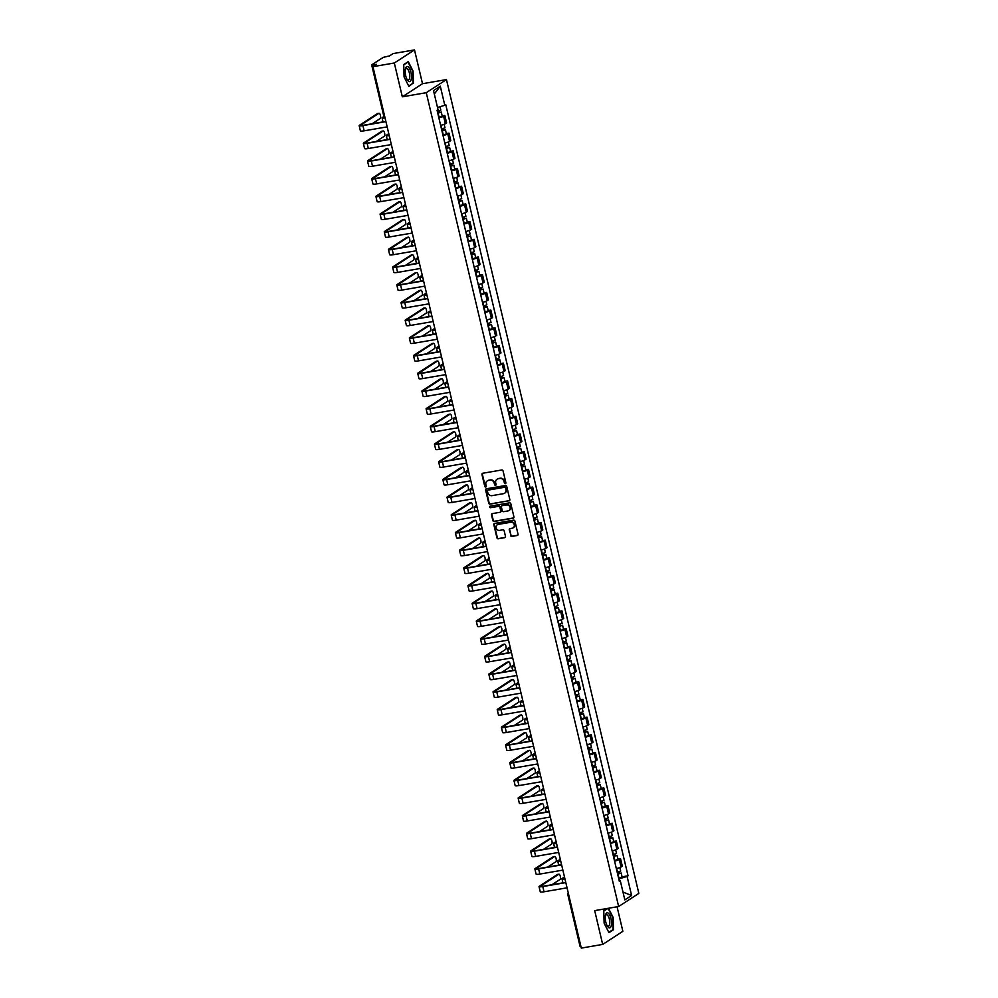 <?xml version="1.0" encoding="UTF-8"?>
<svg xmlns="http://www.w3.org/2000/svg" width="998" height="998" viewBox="0 0 998 998"><rect width="100%" height="100%" fill="white"/><g stroke="black" fill="none" stroke-linecap="round" stroke-linejoin="round"><path stroke-width="1.5" d="M505.312 483.656A0.811 0.736 -123 0 0 505.861 482.745L503.067 470.919A1.16 1.06 -123 0 0 501.745 469.983L482.77 473.252A1.16 1.06 -123 0 0 481.972 474.549L484.766 486.375A0.811 0.736 -123 0 0 485.951 486.924A0.811 0.736 -123 0 0 486.251 486.126L485.889 484.591A3.705 3.381 -123 0 1 488.421 480.45L490.006 480.175A3.705 3.381 -123 0 1 494.222 483.157L494.584 484.691A0.811 0.736 -123 0 0 495.757 485.24A0.811 0.736 -123 0 0 496.056 484.442L495.694 482.907A3.705 3.381 -123 0 1 498.227 478.766L499.811 478.491A3.705 3.381 -123 0 1 504.027 481.473L504.389 483.007A0.811 0.736 -123 0 0 505.312 483.656M505.712 483.394A0.811 0.736 -123 0 0 505.749 483.394A0.811 0.736 -123 0 1 504.788 482.745L504.389 483.007M482.62 473.289A1.16 1.06 -123 0 0 482.371 474.287L485.178 486.113A0.811 0.736 -123 0 0 486.126 486.762M487.448 480.786A3.705 3.381 -123 0 1 488.82 480.188L490.405 479.913A3.705 3.381 -123 0 1 494.621 482.895L494.983 484.429A0.811 0.736 -123 0 0 495.931 485.078M510.602 535.502A1.16 1.06 -123 0 0 511.912 536.437L517.238 535.514A1.16 1.06 -123 0 0 518.037 534.217L514.931 521.081A1.16 1.06 -123 0 0 513.608 520.145L494.621 523.414A1.16 1.06 -123 0 0 493.835 524.711L496.942 537.847A1.16 1.06 -123 0 0 498.251 538.783L504.689 537.673A1.16 1.06 -123 0 0 505.475 536.375L504.152 530.761A1.16 1.06 -123 0 0 502.83 529.826L499.636 530.375A3.094 2.819 -123 0 1 497.254 524.798A3.094 2.819 -123 0 1 498.239 524.412L510.739 522.266A3.094 2.819 -123 0 1 513.122 527.842A3.094 2.819 -123 0 1 512.136 528.229L510.053 528.578A1.16 1.06 -123 0 0 509.267 529.876L511.001 535.24A1.16 1.06 -123 0 0 512.323 536.176L517.65 535.252A1.16 1.06 -123 0 0 517.787 535.215M402.319 96.806L422.503 83.707L414.507 49.9L394.322 62.999L402.319 96.806L426.271 92.689L618.648 906.508L594.696 910.625L602.68 944.42L581.298 948.1L372.94 66.679L376.508 64.359L373.177 64.932L373.501 66.305M394.322 62.999L372.94 66.679M509.055 500.884A1.16 1.06 -123 0 0 509.841 499.586L506.735 486.45A1.16 1.06 -123 0 0 505.425 485.527L486.438 488.783A1.16 1.06 -123 0 0 485.639 490.08L488.746 503.217A1.16 1.06 -123 0 0 490.068 504.152L509.454 500.622A1.16 1.06 -123 0 0 509.604 500.584M510.839 503.765L513.933 516.902A1.16 1.06 -123 0 1 513.147 518.199L494.16 521.467A1.16 1.06 -123 0 1 492.85 520.532L491.515 514.906A1.16 1.06 -123 0 1 492.301 513.608L500.01 512.286A1.16 1.06 -123 0 0 500.796 511.001L499.911 507.271A1.16 1.06 -123 0 0 498.601 506.335L490.579 507.708A0.811 0.736 -123 0 1 489.956 506.248A0.811 0.736 -123 0 1 490.218 506.148L509.516 502.83A1.16 1.06 -123 0 1 510.839 503.765M414.507 49.9L393.125 53.58L389.557 55.888L383.269 57.36L371.842 64.77L373.177 64.932M422.503 83.707L446.468 79.591L638.845 893.397L618.648 906.508M602.68 944.42L622.864 931.321L617.063 906.77M580.911 946.441L580.05 946.366L567.912 894.981L568.76 895.056M440.629 125.349A5.427 0.811 -13.3 0 0 445.37 123.715L443.599 116.23A5.427 0.811 166.7 0 1 438.858 117.864M443.599 116.23L444.834 115.431L442.176 115.893M445.37 123.715L446.605 122.916L444.834 115.431M446.356 133.582L449.013 133.121L447.79 133.932A5.427 0.811 166.7 0 1 443.05 135.553M444.821 143.051A5.427 0.811 -13.3 0 0 449.562 141.417L450.784 140.618L449.013 133.121M450.547 151.284L453.204 150.823L451.969 151.621A5.427 0.811 166.7 0 1 447.229 153.255M449 160.74A5.427 0.811 -13.3 0 0 453.741 159.106L454.976 158.308L453.204 150.823M454.726 168.974L457.383 168.525L456.148 169.323A5.427 0.811 166.7 0 1 451.408 170.945M453.179 178.442A5.427 0.811 -13.3 0 0 457.92 176.808L459.155 176.01L457.383 168.525M458.905 186.676L461.563 186.214L460.34 187.013A5.427 0.811 166.7 0 1 455.599 188.647M457.371 196.132A5.427 0.811 -13.3 0 0 462.111 194.498L463.334 193.699L461.563 186.214M463.097 204.365L465.754 203.916L464.519 204.715A5.427 0.811 166.7 0 1 459.779 206.349M461.55 213.834A5.427 0.811 -13.3 0 0 466.291 212.2L467.526 211.401L465.754 203.916M467.276 222.067L469.933 221.606L468.698 222.404A5.427 0.811 166.7 0 1 463.958 224.039M465.729 231.524A5.427 0.811 -13.3 0 0 470.47 229.902L471.705 229.091L469.933 221.606M471.455 239.757L474.112 239.308L472.89 240.106A5.427 0.811 166.7 0 1 468.149 241.741M469.921 249.226A5.427 0.811 -13.3 0 0 474.661 247.591L475.884 246.793L474.112 239.308M475.647 257.459L478.304 256.997L477.069 257.796A5.427 0.811 166.7 0 1 472.328 259.43M474.1 266.915A5.427 0.811 -13.3 0 0 478.84 265.293L480.075 264.495L478.304 256.997M479.826 275.161L482.483 274.7L481.248 275.498A5.427 0.811 166.7 0 1 476.508 277.132M478.279 284.617A5.427 0.811 -13.3 0 0 483.02 282.983L484.255 282.185L482.483 274.7M484.005 292.851L486.662 292.402L485.44 293.2A5.427 0.811 166.7 0 1 480.699 294.822M482.471 302.319A5.427 0.811 -13.3 0 0 487.211 300.685L488.434 299.887L486.662 292.402M488.197 310.553L490.854 310.091L489.619 310.889A5.427 0.811 166.7 0 1 484.878 312.524M486.65 320.009A5.427 0.811 -13.3 0 0 491.39 318.374L492.625 317.576L490.854 310.091M492.376 328.242L495.033 327.793L493.798 328.591A5.427 0.811 166.7 0 1 489.057 330.226M490.829 337.711A5.427 0.811 -13.3 0 0 495.569 336.077L496.804 335.278L495.033 327.793M496.555 345.944L499.212 345.483L497.99 346.281A5.427 0.811 166.7 0 1 493.249 347.915M495.02 355.4A5.427 0.811 -13.3 0 0 499.761 353.766L500.984 352.968L499.212 345.483M500.746 363.634L503.404 363.185L502.169 363.983A5.427 0.811 166.7 0 1 497.428 365.617M499.2 373.102A5.427 0.811 -13.3 0 0 503.94 371.468L505.175 370.67L503.404 363.185M504.926 381.336L507.583 380.874L506.348 381.673A5.427 0.811 166.7 0 1 501.607 383.307M503.379 390.792A5.427 0.811 -13.3 0 0 508.119 389.17L509.354 388.359L507.583 380.874M509.105 399.038L511.762 398.576L510.539 399.375A5.427 0.811 166.7 0 1 505.799 401.009M507.57 408.494A5.427 0.811 -13.3 0 0 512.311 406.86L513.533 406.061L511.762 398.576M513.296 416.727L515.954 416.266L514.719 417.077A5.427 0.811 166.7 0 1 509.978 418.698M511.749 426.183A5.427 0.811 -13.3 0 0 516.49 424.562L517.725 423.763L515.954 416.266M517.475 434.429L520.133 433.968L518.898 434.766A5.427 0.811 166.7 0 1 514.157 436.4M515.929 443.885A5.427 0.811 -13.3 0 0 520.669 442.251L521.904 441.453L520.133 433.968M521.655 452.119L524.312 451.67L523.089 452.468A5.427 0.811 166.7 0 1 518.349 454.09M520.12 461.587A5.427 0.811 -13.3 0 0 524.861 459.953L526.083 459.155L524.312 451.67M525.846 469.821L528.503 469.359L527.268 470.158A5.427 0.811 166.7 0 1 522.528 471.792M524.299 479.277A5.427 0.811 -13.3 0 0 529.04 477.643L530.275 476.844L528.503 469.359M530.025 487.511L532.683 487.061L531.447 487.86A5.427 0.811 166.7 0 1 526.707 489.494M528.478 496.979A5.427 0.811 -13.3 0 0 533.219 495.345L534.454 494.546L532.683 487.061M534.204 505.213L536.862 504.751L535.639 505.549A5.427 0.811 166.7 0 1 530.899 507.184M532.67 514.669A5.427 0.811 -13.3 0 0 537.411 513.034L538.633 512.236L536.862 504.751M538.396 522.902L541.053 522.453L539.818 523.251A5.427 0.811 166.7 0 1 535.078 524.886M536.849 532.371A5.427 0.811 -13.3 0 0 541.59 530.736L542.825 529.938L541.053 522.453M542.575 540.604L545.232 540.143L543.997 540.941A5.427 0.811 166.7 0 1 539.257 542.575M541.028 550.06A5.427 0.811 -13.3 0 0 545.769 548.438L547.004 547.64L545.232 540.143M546.754 558.306L549.411 557.845L548.189 558.643A5.427 0.811 166.7 0 1 543.448 560.277M545.22 567.762A5.427 0.811 -13.3 0 0 549.96 566.128L551.183 565.33L549.411 557.845M550.946 575.996L553.603 575.534L552.368 576.345A5.427 0.811 166.7 0 1 547.628 577.967M549.399 585.464A5.427 0.811 -13.3 0 0 554.139 583.83L555.375 583.032L553.603 575.534M555.125 593.698L557.782 593.236L556.547 594.035A5.427 0.811 166.7 0 1 551.807 595.669M553.578 603.154A5.427 0.811 -13.3 0 0 558.319 601.52L559.554 600.721L557.782 593.236M559.304 611.387L561.961 610.938L560.739 611.737A5.427 0.811 166.7 0 1 555.998 613.358M557.77 620.856A5.427 0.811 -13.3 0 0 562.51 619.222L563.733 618.423L561.961 610.938M563.496 629.089L566.153 628.628L564.918 629.426A5.427 0.811 166.7 0 1 560.177 631.06M561.949 638.545A5.427 0.811 -13.3 0 0 566.689 636.911L567.924 636.113L566.153 628.628M567.675 646.779L570.332 646.33L569.097 647.128A5.427 0.811 166.7 0 1 564.357 648.762M566.128 656.247A5.427 0.811 -13.3 0 0 570.868 654.613L572.104 653.815L570.332 646.33M571.854 664.481L574.511 664.019L573.289 664.818A5.427 0.811 166.7 0 1 568.548 666.452M570.32 673.937A5.427 0.811 -13.3 0 0 575.06 672.315L576.283 671.504L574.511 664.019M576.046 682.17L578.703 681.721L577.468 682.52A5.427 0.811 166.7 0 1 572.727 684.154M574.499 691.639A5.427 0.811 -13.3 0 0 579.239 690.005L580.474 689.206L578.703 681.721M580.225 699.872L582.882 699.411L581.647 700.209A5.427 0.811 166.7 0 1 576.906 701.844M578.678 709.329A5.427 0.811 -13.3 0 0 583.418 707.707L584.653 706.908L582.882 699.411M584.404 717.574L587.061 717.113L585.838 717.911A5.427 0.811 166.7 0 1 581.098 719.546M582.869 727.031A5.427 0.811 -13.3 0 0 587.61 725.396L588.832 724.598L587.061 717.113M588.595 735.264L591.253 734.815L590.018 735.613A5.427 0.811 166.7 0 1 585.277 737.235M587.049 744.733A5.427 0.811 -13.3 0 0 591.789 743.098L593.024 742.3L591.253 734.815M592.775 752.966L595.432 752.504L594.197 753.303A5.427 0.811 166.7 0 1 589.456 754.937M591.228 762.422A5.427 0.811 -13.3 0 0 595.968 760.788L597.203 759.989L595.432 752.504M596.954 770.656L599.611 770.207L598.388 771.005A5.427 0.811 166.7 0 1 593.648 772.639M595.419 780.124A5.427 0.811 -13.3 0 0 600.16 778.49L601.382 777.692L599.611 770.207M601.145 788.358L603.802 787.896L602.567 788.694A5.427 0.811 166.7 0 1 597.827 790.329M599.598 797.814A5.427 0.811 -13.3 0 0 604.339 796.179L605.574 795.381L603.802 787.896M605.324 806.047L607.982 805.598L606.747 806.396A5.427 0.811 166.7 0 1 602.006 808.031M603.778 815.516A5.427 0.811 -13.3 0 0 608.518 813.881L609.753 813.083L607.982 805.598M609.504 823.749L612.161 823.288L610.938 824.086A5.427 0.811 166.7 0 1 606.198 825.72M607.969 833.205A5.427 0.811 -13.3 0 0 612.71 831.584L613.932 830.773L612.161 823.288M613.695 841.451L616.352 840.99L615.117 841.788A5.427 0.811 166.7 0 1 610.377 843.422M612.148 850.907A5.427 0.811 -13.3 0 0 616.889 849.273L618.124 848.475L616.352 840.99M617.874 859.141L620.531 858.679L619.296 859.49A5.427 0.811 166.7 0 1 614.556 861.112M616.327 868.597A5.427 0.811 -13.3 0 0 621.068 866.975L622.303 866.177L620.531 858.679M619.733 880.76L619.259 878.789L627.093 876.419L631.609 895.48L624.823 899.884L620.319 880.822L619.371 881.446L437.074 110.279L438.022 109.668L433.519 90.606L440.293 86.202L444.809 105.264L437.498 107.472M627.093 876.419L628.041 875.807L445.757 104.653L444.809 105.264M426.271 92.689L446.468 79.591M413.409 83.52L413.072 71.12L408.232 61.627L403.741 64.546L404.078 76.958L408.906 86.439L412.374 83.695M607.445 908.43L603.778 910.8L604.127 923.212L608.955 932.693L613.458 929.774L613.121 917.374L608.468 908.255M622.053 876.843L628.041 875.807M620.319 880.822L619.184 880.698M440.293 86.202L434.317 94.012M622.977 892.087L631.609 895.48M612.423 929.961L613.458 929.774M504.788 482.745L504.427 481.211A3.705 3.381 -123 0 0 500.21 478.229L499.811 478.491M497.266 479.102A3.705 3.381 -123 0 1 498.626 478.504L500.21 478.229M486.288 488.82A1.16 1.06 -123 0 0 486.051 489.818L489.157 502.955A1.16 1.06 -123 0 0 490.467 503.89L509.454 500.622M505.549 487.935A0.811 0.736 -123 0 0 504.626 487.274L487.96 490.143A0.811 0.736 -123 0 0 487.411 491.053L487.797 492.663A3.705 3.381 -123 0 0 492.014 495.644L503.404 493.686A3.705 3.381 -123 0 0 505.936 489.544L505.961 487.673A0.811 0.736 -123 0 0 505.038 487.012L504.626 487.274M488.371 489.881L487.96 490.143A0.811 0.736 -123 0 1 488.371 489.881L505.038 487.012M504.776 493.099A3.705 3.381 -123 0 0 506.335 489.282L505.936 489.544M505.961 487.673L506.335 489.282M492.164 513.646A1.16 1.06 -123 0 0 491.914 514.644L493.249 520.27A1.16 1.06 -123 0 0 494.571 521.206L513.546 517.937A1.16 1.06 -123 0 0 513.696 517.9M500.559 511.986A1.16 1.06 -123 0 0 501.196 510.739L500.322 507.009A1.16 1.06 -123 0 0 499 506.073L490.579 507.708M490.18 506.161A0.811 0.736 -123 0 0 490.991 507.446M507.994 510.914A3.094 2.819 -123 0 0 509.928 506.909A3.094 2.819 -123 0 0 506.585 504.963L502.181 505.712A1.16 1.06 -123 0 0 501.395 507.009L502.268 510.739A1.16 1.06 -123 0 0 503.591 511.675L507.994 510.914M509.167 510.39A3.094 2.819 -123 0 0 506.996 504.701L506.585 504.963M502.031 505.749A1.16 1.06 -123 0 1 502.593 505.45L506.996 504.701M509.916 528.616A1.16 1.06 -123 0 0 509.666 529.614L511.001 535.24M513.321 527.705A3.094 2.819 -123 0 0 511.138 522.004L510.739 522.266M497.466 524.674A3.094 2.819 -123 0 1 498.638 524.15L511.138 522.004M494.472 523.451A1.16 1.06 -123 0 0 494.235 524.449L497.341 537.585A1.16 1.06 -123 0 0 498.663 538.521L505.088 537.411A1.16 1.06 -123 0 0 505.238 537.373M437.735 113.086L441.266 112.05L442.239 116.13L438.758 117.402M437.785 113.31L441.266 112.05M438.571 111.09L438.97 112.786M437.336 111.389L440.817 110.117L440.006 106.711M439.145 110.928L439.407 112.075M384.105 117.003L383.831 117.178A4.416 0.661 -13.3 0 0 383.556 117.502A4.416 0.661 -13.3 0 0 384.717 117.677M385.053 117.939A5.951 0.886 166.7 0 1 382.059 117.864A5.951 0.886 166.7 0 1 382.434 117.427L383.881 116.479M385.939 121.644L362.91 125.598A5.951 0.886 166.7 0 1 359.155 125.648A5.951 0.886 166.7 0 1 359.529 125.212L377.469 113.56A2.707 1.035 -99.7 0 1 377.631 113.498A2.707 1.035 -99.7 0 1 377.805 113.51M372.017 123.789L380.101 118.537A2.707 1.035 80.3 0 0 380.463 115.543A2.707 1.035 80.3 0 0 379.028 113.261A2.707 1.035 80.3 0 0 378.866 113.323L360.927 124.975A4.416 0.661 -13.3 0 0 360.652 125.299A4.416 0.661 -13.3 0 0 363.434 125.261L385.877 121.407M387.162 126.871L364.145 130.825A5.951 0.886 166.7 0 1 360.39 130.863L359.155 125.648M441.914 130.788L445.457 129.752L446.418 133.832L442.937 135.092M441.977 131.012L445.457 129.752M442.75 128.792L443.162 130.488M441.515 129.079L444.996 127.819L444.16 124.288M443.324 128.63L443.599 129.765M388.921 134.281L388.01 134.88A4.416 0.661 -13.3 0 0 387.735 135.204A4.416 0.661 -13.3 0 0 389.17 135.354M389.245 135.628A5.951 0.886 166.7 0 1 386.251 135.553A5.951 0.886 166.7 0 1 386.613 135.117L388.783 133.707M446.106 148.477L449.636 147.442L450.597 151.521L447.116 152.794M446.156 148.702L449.636 147.442M446.942 146.481L447.341 148.191M445.694 146.781L449.175 145.521L448.339 141.99M447.503 146.332L447.778 147.467M393.1 151.983L392.189 152.569A4.416 0.661 -13.3 0 0 391.915 152.906A4.416 0.661 -13.3 0 0 393.362 153.043M393.424 153.33A5.951 0.886 166.7 0 1 390.43 153.255A5.951 0.886 166.7 0 1 390.792 152.819L392.963 151.409M450.285 166.179L453.816 165.144L454.789 169.223L451.308 170.483M450.335 166.404L453.816 165.144M451.121 164.183L451.52 165.88M449.886 164.47L453.366 163.21L452.531 159.68M451.695 164.021L451.957 165.157M397.291 169.685L396.381 170.271A4.416 0.661 -13.3 0 0 396.106 170.596A4.416 0.661 -13.3 0 0 397.541 170.745M397.603 171.02A5.951 0.886 166.7 0 1 394.609 170.945A5.951 0.886 166.7 0 1 394.983 170.508L397.154 169.099M405.537 68.538A7.66 2.919 80.3 0 0 405.4 69.124A7.66 2.919 80.3 0 0 407.221 79.728A7.66 2.919 80.3 0 0 411.176 79.603A7.66 2.919 80.3 0 0 409.754 68.912A7.66 2.919 80.3 0 0 405.537 68.538M406.86 79.029A5.801 2.208 80.3 0 0 408.357 79.952A5.801 2.208 80.3 0 0 409.517 78.43A5.801 2.208 80.3 0 0 409.093 71.968A5.801 2.208 80.3 0 0 406.398 68.525A5.801 2.208 80.3 0 0 405.288 69.897M403.741 64.833L408.032 62.051L412.723 71.245L413.047 83.258L408.718 86.065M605.586 914.792A7.66 2.919 80.3 0 0 605.449 915.378A7.66 2.919 80.3 0 0 607.271 925.982A7.66 2.919 80.3 0 0 611.225 925.857A7.66 2.919 80.3 0 0 609.803 915.166A7.66 2.919 80.3 0 0 605.586 914.792M606.909 925.296A5.801 2.208 80.3 0 0 608.406 926.219A5.801 2.208 80.3 0 0 609.566 924.684A5.801 2.208 80.3 0 0 609.142 918.222A5.801 2.208 80.3 0 0 606.447 914.779A5.801 2.208 80.3 0 0 605.337 916.152M608.081 908.317L612.76 917.499L613.096 929.525L608.768 932.332M603.79 911.087L608.044 908.33M390.118 139.346L367.102 143.3A5.951 0.886 166.7 0 1 363.347 143.35A5.951 0.886 166.7 0 1 363.709 142.914L381.66 131.262A2.707 1.035 -99.7 0 1 381.81 131.2A2.707 1.035 -99.7 0 1 381.985 131.2M376.209 141.479L384.28 136.239A2.707 1.035 80.3 0 0 384.642 133.233A2.707 1.035 80.3 0 0 383.207 130.963A2.707 1.035 80.3 0 0 383.057 131.025L365.106 142.664A4.416 0.661 -13.3 0 0 364.831 142.988A4.416 0.661 -13.3 0 0 367.626 142.964L390.056 139.109M391.353 144.56L368.324 148.515A5.951 0.886 166.7 0 1 364.569 148.565L363.347 143.35M394.297 157.035L371.281 160.99A5.951 0.886 166.7 0 1 367.526 161.04A5.951 0.886 166.7 0 1 367.888 160.603L385.839 148.952A2.707 1.035 -99.7 0 1 386.001 148.889A2.707 1.035 -99.7 0 1 386.164 148.902M380.388 159.181L388.471 153.929A2.707 1.035 80.3 0 0 388.833 150.935A2.707 1.035 80.3 0 0 387.399 148.652A2.707 1.035 80.3 0 0 387.236 148.714L369.285 160.366A4.416 0.661 -13.3 0 0 369.011 160.69A4.416 0.661 -13.3 0 0 371.805 160.653L394.247 156.798M395.532 162.262L372.516 166.217A5.951 0.886 166.7 0 1 368.761 166.254L367.526 161.04M398.489 174.737L375.46 178.692A5.951 0.886 166.7 0 1 371.705 178.742A5.951 0.886 166.7 0 1 372.079 178.305L390.018 166.654A2.707 1.035 -99.7 0 1 390.181 166.591A2.707 1.035 -99.7 0 1 390.355 166.591M384.567 176.871L392.651 171.631A2.707 1.035 80.3 0 0 393.012 168.637A2.707 1.035 80.3 0 0 391.578 166.354A2.707 1.035 80.3 0 0 391.416 166.417L373.477 178.056A4.416 0.661 -13.3 0 0 373.202 178.38A4.416 0.661 -13.3 0 0 375.984 178.355L398.427 174.5M399.711 179.952L376.695 183.906A5.951 0.886 166.7 0 1 372.94 183.956L371.705 178.742M454.464 183.882L458.007 182.834L458.968 186.925L455.487 188.185M454.527 184.094L458.007 182.834M455.3 181.886L455.712 183.582M454.065 182.172L457.546 180.912L456.71 177.382M455.874 181.723L456.148 182.859M401.47 187.374L400.56 187.973A4.416 0.661 -13.3 0 0 400.285 188.298A4.416 0.661 -13.3 0 0 401.72 188.447M401.795 188.722A5.951 0.886 166.7 0 1 398.801 188.647A5.951 0.886 166.7 0 1 399.163 188.21L401.333 186.801M458.656 201.571L462.186 200.536L463.147 204.615L459.666 205.875M458.706 201.796L462.186 200.536M459.492 199.575L459.891 201.272M458.244 199.862L461.725 198.602L460.889 195.072M460.053 199.413L460.328 200.561M405.65 205.077L404.739 205.663A4.416 0.661 -13.3 0 0 404.464 205.987A4.416 0.661 -13.3 0 0 405.912 206.137M405.974 206.411A5.951 0.886 166.7 0 1 402.98 206.337A5.951 0.886 166.7 0 1 403.342 205.9L405.512 204.49M402.668 192.427L379.652 196.394A5.951 0.886 166.7 0 1 375.897 196.431A5.951 0.886 166.7 0 1 376.258 195.995L394.21 184.343A2.707 1.035 -99.7 0 1 394.36 184.281A2.707 1.035 -99.7 0 1 394.534 184.293M388.758 194.573L396.83 189.333A2.707 1.035 80.3 0 0 397.192 186.327A2.707 1.035 80.3 0 0 395.757 184.044A2.707 1.035 80.3 0 0 395.607 184.106L377.656 195.758A4.416 0.661 -13.3 0 0 377.381 196.082A4.416 0.661 -13.3 0 0 380.176 196.045L402.606 192.19M403.903 197.654L380.874 201.608A5.951 0.886 166.7 0 1 377.119 201.658L375.897 196.431M406.847 210.129L383.831 214.083A5.951 0.886 166.7 0 1 380.076 214.133A5.951 0.886 166.7 0 1 380.438 213.697L398.389 202.045A2.707 1.035 -99.7 0 1 398.551 201.983A2.707 1.035 -99.7 0 1 398.713 201.995M392.938 212.275L401.021 207.023A2.707 1.035 80.3 0 0 401.383 204.029A2.707 1.035 80.3 0 0 399.949 201.746A2.707 1.035 80.3 0 0 399.786 201.808L381.835 213.46A4.416 0.661 -13.3 0 0 381.56 213.784A4.416 0.661 -13.3 0 0 384.355 213.747L406.797 209.892M408.082 215.343L385.066 219.298A5.951 0.886 166.7 0 1 381.311 219.348L380.076 214.133M462.835 219.273L466.365 218.225L467.338 222.317L463.858 223.577M462.885 219.498L466.365 218.225M463.671 217.277L464.07 218.974M462.436 217.564L465.916 216.304L465.08 212.774M464.245 217.115L464.507 218.25M409.841 222.766L408.931 223.365A4.416 0.661 -13.3 0 0 408.656 223.689A4.416 0.661 -13.3 0 0 410.091 223.839M410.153 224.113A5.951 0.886 166.7 0 1 407.159 224.039A5.951 0.886 166.7 0 1 407.533 223.602L409.704 222.192M467.014 236.963L470.557 235.927L471.518 240.007L468.037 241.279M467.076 237.187L470.557 235.927M467.85 234.967L468.262 236.663M466.615 235.266L470.095 233.994L469.26 230.476M468.424 234.804L468.698 235.952M414.02 240.468L413.11 241.054A4.416 0.661 -13.3 0 0 412.835 241.379A4.416 0.661 -13.3 0 0 414.27 241.528M414.345 241.815A5.951 0.886 166.7 0 1 411.351 241.741A5.951 0.886 166.7 0 1 411.712 241.304L413.883 239.894M471.206 254.665L474.736 253.617L475.697 257.709L472.216 258.969M471.256 254.889L474.736 253.617M472.042 252.669L472.441 254.365M470.794 252.956L474.275 251.696L473.439 248.165M472.603 252.506L472.877 253.642M418.199 258.158L417.289 258.756A4.416 0.661 -13.3 0 0 417.014 259.081A4.416 0.661 -13.3 0 0 418.461 259.231M418.524 259.505A5.951 0.886 166.7 0 1 415.53 259.43A5.951 0.886 166.7 0 1 415.892 258.993L418.062 257.584M475.385 272.354L478.915 271.319L479.888 275.398L476.408 276.671M475.435 272.579L478.915 271.319M476.221 270.358L476.62 272.067M474.986 270.658L478.466 269.385L477.63 265.867M476.795 270.209L477.056 271.344M422.391 275.86L421.48 276.446A4.416 0.661 -13.3 0 0 421.206 276.77A4.416 0.661 -13.3 0 0 422.641 276.92M422.703 277.207A5.951 0.886 166.7 0 1 419.709 277.132A5.951 0.886 166.7 0 1 420.083 276.696L422.254 275.286M479.564 290.056L483.107 289.021L484.067 293.1L480.587 294.36M479.626 290.281L483.107 289.021M480.4 288.06L480.811 289.757M479.165 288.347L482.645 287.087L481.809 283.557M480.974 287.898L481.248 289.033M426.57 293.562L425.659 294.148A4.416 0.661 -13.3 0 0 425.385 294.472A4.416 0.661 -13.3 0 0 426.82 294.622M426.894 294.897A5.951 0.886 166.7 0 1 423.901 294.822A5.951 0.886 166.7 0 1 424.262 294.385L426.433 292.975M483.756 307.746L487.286 306.71L488.247 310.79L484.766 312.062M483.805 307.97L487.286 306.71M484.591 305.762L484.991 307.459M483.344 306.049L486.824 304.789L485.989 301.259M485.153 305.6L485.427 306.735M430.749 311.251L429.839 311.85A4.416 0.661 -13.3 0 0 429.564 312.174A4.416 0.661 -13.3 0 0 431.011 312.324M431.074 312.599A5.951 0.886 166.7 0 1 428.08 312.524A5.951 0.886 166.7 0 1 428.441 312.087L430.612 310.677M487.935 325.448L491.465 324.412L492.438 328.492L488.958 329.752M487.985 325.672L491.465 324.412M488.771 323.452L489.17 325.148M487.535 323.739L491.016 322.479L490.18 318.948M489.344 323.29L489.606 324.437M434.941 328.953L434.03 329.54A4.416 0.661 -13.3 0 0 433.756 329.864A4.416 0.661 -13.3 0 0 435.19 330.014M435.253 330.288A5.951 0.886 166.7 0 1 432.259 330.213A5.951 0.886 166.7 0 1 432.633 329.777L434.804 328.367M492.114 343.15L495.657 342.102L496.617 346.194L493.137 347.454M492.176 343.374L495.657 342.102M492.95 341.154L493.361 342.85M491.715 341.441L495.195 340.181L494.359 336.65M493.523 340.992L493.798 342.127M439.12 346.643L438.209 347.242A4.416 0.661 -13.3 0 0 437.935 347.566A4.416 0.661 -13.3 0 0 439.37 347.716M439.444 347.99A5.951 0.886 166.7 0 1 436.45 347.915A5.951 0.886 166.7 0 1 436.812 347.479L438.983 346.069M411.039 227.831L388.01 231.786A5.951 0.886 166.7 0 1 384.255 231.823A5.951 0.886 166.7 0 1 384.629 231.386L402.568 219.747A2.707 1.035 -99.7 0 1 402.73 219.685A2.707 1.035 -99.7 0 1 402.905 219.685M397.117 229.964L405.2 224.725A2.707 1.035 80.3 0 0 405.562 221.718A2.707 1.035 80.3 0 0 404.128 219.435A2.707 1.035 80.3 0 0 403.965 219.498L386.026 231.149A4.416 0.661 -13.3 0 0 385.752 231.474A4.416 0.661 -13.3 0 0 388.534 231.436L410.976 227.581M412.261 233.045L389.245 237A5.951 0.886 166.7 0 1 385.49 237.05L384.255 231.823M415.218 245.52L392.202 249.475A5.951 0.886 166.7 0 1 388.447 249.525A5.951 0.886 166.7 0 1 388.808 249.088L406.76 237.437A2.707 1.035 -99.7 0 1 406.91 237.374A2.707 1.035 -99.7 0 1 407.084 237.387M401.308 247.666L409.38 242.414A2.707 1.035 80.3 0 0 409.741 239.42A2.707 1.035 80.3 0 0 408.307 237.137A2.707 1.035 80.3 0 0 408.157 237.2L390.206 248.851A4.416 0.661 -13.3 0 0 389.931 249.176A4.416 0.661 -13.3 0 0 392.725 249.138L415.156 245.283M416.453 250.735L393.424 254.702A5.951 0.886 166.7 0 1 389.669 254.739L388.447 249.525M419.397 263.223L396.381 267.177A5.951 0.886 166.7 0 1 392.626 267.214A5.951 0.886 166.7 0 1 392.987 266.778L410.939 255.139A2.707 1.035 -99.7 0 1 411.101 255.076A2.707 1.035 -99.7 0 1 411.263 255.076M405.487 265.356L413.571 260.116A2.707 1.035 80.3 0 0 413.933 257.11A2.707 1.035 80.3 0 0 412.498 254.827A2.707 1.035 80.3 0 0 412.336 254.889L394.385 266.541A4.416 0.661 -13.3 0 0 394.11 266.865A4.416 0.661 -13.3 0 0 396.905 266.828L419.347 262.973M420.632 268.437L397.616 272.392A5.951 0.886 166.7 0 1 393.861 272.442L392.626 267.214M423.589 280.912L400.56 284.867A5.951 0.886 166.7 0 1 396.805 284.917A5.951 0.886 166.7 0 1 397.179 284.48L415.118 272.828A2.707 1.035 -99.7 0 1 415.28 272.766A2.707 1.035 -99.7 0 1 415.455 272.778M409.667 283.058L417.75 277.806A2.707 1.035 80.3 0 0 418.112 274.812A2.707 1.035 80.3 0 0 416.677 272.529A2.707 1.035 80.3 0 0 416.515 272.591L398.576 284.243A4.416 0.661 -13.3 0 0 398.302 284.567A4.416 0.661 -13.3 0 0 401.084 284.53L423.526 280.675M424.811 286.139L401.795 290.094A5.951 0.886 166.7 0 1 398.04 290.131L396.805 284.917M427.768 298.614L404.751 302.569A5.951 0.886 166.7 0 1 400.996 302.619A5.951 0.886 166.7 0 1 401.358 302.182L419.31 290.53A2.707 1.035 -99.7 0 1 419.459 290.468A2.707 1.035 -99.7 0 1 419.634 290.468M413.858 300.747L421.929 295.508A2.707 1.035 80.3 0 0 422.291 292.514A2.707 1.035 80.3 0 0 420.857 290.231A2.707 1.035 80.3 0 0 420.707 290.293L402.755 301.932A4.416 0.661 -13.3 0 0 402.481 302.257A4.416 0.661 -13.3 0 0 405.275 302.232L427.705 298.377M429.003 303.829L405.974 307.783A5.951 0.886 166.7 0 1 402.219 307.833L400.996 302.619M431.947 316.304L408.931 320.258A5.951 0.886 166.7 0 1 405.176 320.308A5.951 0.886 166.7 0 1 405.537 319.871L423.489 308.22A2.707 1.035 -99.7 0 1 423.651 308.157A2.707 1.035 -99.7 0 1 423.813 308.17M418.037 318.449L426.121 313.197A2.707 1.035 80.3 0 0 426.483 310.203A2.707 1.035 80.3 0 0 425.048 307.92A2.707 1.035 80.3 0 0 424.886 307.983L406.935 319.634A4.416 0.661 -13.3 0 0 406.66 319.959A4.416 0.661 -13.3 0 0 409.454 319.921L431.897 316.067M433.182 321.531L410.166 325.485A5.951 0.886 166.7 0 1 406.411 325.523L405.176 320.308M436.138 334.006L413.11 337.96A5.951 0.886 166.7 0 1 409.355 338.01A5.951 0.886 166.7 0 1 409.729 337.574L427.668 325.922A2.707 1.035 -99.7 0 1 427.83 325.859A2.707 1.035 -99.7 0 1 428.005 325.859M422.216 336.139L430.3 330.899A2.707 1.035 80.3 0 0 430.662 327.905A2.707 1.035 80.3 0 0 429.227 325.622A2.707 1.035 80.3 0 0 429.065 325.685L411.126 337.324A4.416 0.661 -13.3 0 0 410.852 337.648A4.416 0.661 -13.3 0 0 413.634 337.623L436.076 333.769M437.361 339.22L414.345 343.175A5.951 0.886 166.7 0 1 410.59 343.225L409.355 338.01M440.318 351.708L417.301 355.662A5.951 0.886 166.7 0 1 413.546 355.7A5.951 0.886 166.7 0 1 413.908 355.263L431.86 343.624A2.707 1.035 -99.7 0 1 432.009 343.549A2.707 1.035 -99.7 0 1 432.184 343.561M426.408 353.841L434.479 348.601A2.707 1.035 80.3 0 0 434.841 345.595A2.707 1.035 80.3 0 0 433.406 343.312A2.707 1.035 80.3 0 0 433.257 343.374L415.305 355.026A4.416 0.661 -13.3 0 0 415.031 355.35A4.416 0.661 -13.3 0 0 417.825 355.313L440.255 351.458M441.553 356.922L418.524 360.877A5.951 0.886 166.7 0 1 414.769 360.927L413.546 355.7M496.305 360.839L499.836 359.804L500.796 363.883L497.316 365.143M496.355 361.064L499.836 359.804M497.141 358.843L497.54 360.54M495.894 359.13L499.374 357.87L498.538 354.352M497.703 358.681L497.977 359.829M443.299 364.345L442.388 364.931A4.416 0.661 -13.3 0 0 442.114 365.256A4.416 0.661 -13.3 0 0 443.561 365.405M443.623 365.68A5.951 0.886 166.7 0 1 440.629 365.605A5.951 0.886 166.7 0 1 440.991 365.168L443.162 363.759M500.485 378.541L504.015 377.494L504.988 381.585L501.507 382.845M500.534 378.766L504.015 377.494M501.32 376.545L501.72 378.242M500.085 376.832L503.566 375.572L502.73 372.042M501.894 376.383L502.156 377.518M447.491 382.034L446.58 382.633A4.416 0.661 -13.3 0 0 446.306 382.958A4.416 0.661 -13.3 0 0 447.74 383.107M447.803 383.382A5.951 0.886 166.7 0 1 444.809 383.307A5.951 0.886 166.7 0 1 445.183 382.87L447.354 381.461M504.664 396.231L508.207 395.196L509.167 399.275L505.687 400.547M504.726 396.456L508.207 395.196M505.499 394.235L505.911 395.932M504.264 394.534L507.745 393.262L506.909 389.744M506.073 394.073L506.348 395.22M451.67 399.736L450.759 400.323A4.416 0.661 -13.3 0 0 450.485 400.647A4.416 0.661 -13.3 0 0 451.919 400.797M451.994 401.084A5.951 0.886 166.7 0 1 449 401.009A5.951 0.886 166.7 0 1 449.362 400.572L451.533 399.163M508.855 413.933L512.386 412.885L513.346 416.977L509.866 418.237M508.905 414.158L512.386 412.885M509.691 411.937L510.09 413.634M508.444 412.224L511.924 410.964L511.088 407.434M510.252 411.775L510.527 412.91M455.849 417.426L454.938 418.025A4.416 0.661 -13.3 0 0 454.664 418.349A4.416 0.661 -13.3 0 0 456.111 418.499M456.173 418.773A5.951 0.886 166.7 0 1 453.179 418.698A5.951 0.886 166.7 0 1 453.541 418.262L455.712 416.852M513.034 431.623L516.565 430.587L517.538 434.666L514.057 435.939M513.084 431.847L516.565 430.587M513.87 429.627L514.269 431.336M512.635 429.926L516.116 428.653L515.28 425.136M514.444 429.477L514.706 430.612M460.041 435.128L459.13 435.714A4.416 0.661 -13.3 0 0 458.855 436.039A4.416 0.661 -13.3 0 0 460.29 436.188M460.352 436.475A5.951 0.886 166.7 0 1 457.358 436.4A5.951 0.886 166.7 0 1 457.733 435.964L459.903 434.554M517.214 449.325L520.756 448.289L521.717 452.368L518.236 453.628M517.276 449.549L520.756 448.289M518.049 447.329L518.461 449.025M516.814 447.615L520.295 446.356L519.459 442.825M518.623 447.166L518.898 448.302M464.22 452.83L463.309 453.416A4.416 0.661 -13.3 0 0 463.035 453.741A4.416 0.661 -13.3 0 0 464.469 453.89M464.544 454.165A5.951 0.886 166.7 0 1 461.55 454.09A5.951 0.886 166.7 0 1 461.912 453.653L464.082 452.244M521.405 467.014L524.936 465.979L525.896 470.07L522.416 471.33M521.455 467.239L524.936 465.979M522.241 465.031L522.64 466.727M520.993 465.317L524.474 464.058L523.638 460.527M522.802 464.868L523.077 466.004M468.399 470.52L467.488 471.118A4.416 0.661 -13.3 0 0 467.214 471.443A4.416 0.661 -13.3 0 0 468.661 471.592M468.723 471.867A5.951 0.886 166.7 0 1 465.729 471.792A5.951 0.886 166.7 0 1 466.091 471.355L468.262 469.946M525.584 484.716L529.115 483.681L530.088 487.76L526.607 489.02M525.634 484.941L529.115 483.681M526.42 482.72L526.819 484.417M525.185 483.007L528.666 481.747L527.83 478.217M526.994 482.558L527.256 483.706M472.59 488.222L471.68 488.808A4.416 0.661 -13.3 0 0 471.405 489.132A4.416 0.661 -13.3 0 0 472.84 489.282M472.902 489.556A5.951 0.886 166.7 0 1 469.908 489.482A5.951 0.886 166.7 0 1 470.283 489.045L472.453 487.635M529.763 502.418L533.306 501.37L534.267 505.462L530.786 506.722M529.826 502.643L533.306 501.37M530.599 500.422L531.011 502.119M529.364 500.709L532.845 499.449L532.009 495.919M531.173 500.26L531.447 501.395M476.77 505.911L475.859 506.51A4.416 0.661 -13.3 0 0 475.584 506.834A4.416 0.661 -13.3 0 0 477.019 506.984M477.094 507.258A5.951 0.886 166.7 0 1 474.1 507.184A5.951 0.886 166.7 0 1 474.462 506.747L476.632 505.337M533.955 520.108L537.485 519.072L538.446 523.152L534.965 524.412M534.005 520.332L537.485 519.072M534.791 518.112L535.19 519.808M533.543 518.411L537.024 517.139L536.188 513.621M535.352 517.95L535.627 519.097M480.949 523.613L480.038 524.2A4.416 0.661 -13.3 0 0 479.764 524.524A4.416 0.661 -13.3 0 0 481.211 524.674M481.273 524.948A5.951 0.886 166.7 0 1 478.279 524.886A5.951 0.886 166.7 0 1 478.641 524.437L480.811 523.027M538.134 537.81L541.664 536.762L542.638 540.854L539.157 542.114M538.184 538.034L541.664 536.762M538.97 535.814L539.369 537.51M537.735 536.101L541.215 534.841L540.38 531.31M539.544 535.652L539.806 536.787M485.14 541.303L484.23 541.902A4.416 0.661 -13.3 0 0 483.955 542.226A4.416 0.661 -13.3 0 0 485.39 542.376M485.452 542.65A5.951 0.886 166.7 0 1 482.458 542.575A5.951 0.886 166.7 0 1 482.832 542.139L485.003 540.729M542.313 555.499L545.856 554.464L546.817 558.543L543.336 559.816M542.376 555.724L545.856 554.464M543.149 553.503L543.561 555.2M541.914 553.803L545.395 552.53L544.559 549.012M543.723 553.341L543.997 554.489M489.319 559.005L488.409 559.591A4.416 0.661 -13.3 0 0 488.134 559.915A4.416 0.661 -13.3 0 0 489.569 560.065M489.644 560.352A5.951 0.886 166.7 0 1 486.65 560.277A5.951 0.886 166.7 0 1 487.012 559.841L489.182 558.431M546.505 573.201L550.035 572.166L550.996 576.245L547.515 577.505M546.555 573.426L550.035 572.166M547.341 571.205L547.74 572.902M546.093 571.492L549.574 570.232L548.738 566.702M547.902 571.043L548.176 572.178M493.499 576.694L492.588 577.293A4.416 0.661 -13.3 0 0 492.313 577.617A4.416 0.661 -13.3 0 0 493.761 577.767M493.823 578.042A5.951 0.886 166.7 0 1 490.829 577.967A5.951 0.886 166.7 0 1 491.191 577.53L493.361 576.12M550.684 590.891L554.214 589.855L555.187 593.935L551.707 595.207M550.734 591.115L554.214 589.855M551.52 588.895L551.919 590.604M550.285 589.194L553.765 587.934L552.929 584.404M552.094 588.745L552.356 589.88M497.69 594.396L496.779 594.983A4.416 0.661 -13.3 0 0 496.505 595.319A4.416 0.661 -13.3 0 0 497.94 595.457M498.002 595.744A5.951 0.886 166.7 0 1 495.008 595.669A5.951 0.886 166.7 0 1 495.382 595.232L497.553 593.822M554.863 608.593L558.406 607.557L559.367 611.637L555.886 612.897M554.925 608.817L558.406 607.557M555.699 606.597L556.111 608.293M554.464 606.884L557.944 605.624L557.109 602.093M556.273 606.435L556.547 607.57M501.869 612.098L500.959 612.685A4.416 0.661 -13.3 0 0 500.684 613.009A4.416 0.661 -13.3 0 0 502.119 613.159M502.194 613.433A5.951 0.886 166.7 0 1 499.2 613.358A5.951 0.886 166.7 0 1 499.561 612.922L501.732 611.512M444.497 369.397L421.48 373.352A5.951 0.886 166.7 0 1 417.725 373.402A5.951 0.886 166.7 0 1 418.087 372.965L436.039 361.313A2.707 1.035 -99.7 0 1 436.201 361.251A2.707 1.035 -99.7 0 1 436.363 361.264M430.587 371.543L438.671 366.291A2.707 1.035 80.3 0 0 439.033 363.297A2.707 1.035 80.3 0 0 437.598 361.014A2.707 1.035 80.3 0 0 437.436 361.076L419.484 372.728A4.416 0.661 -13.3 0 0 419.21 373.052A4.416 0.661 -13.3 0 0 422.004 373.015L444.447 369.16M445.732 374.612L422.715 378.566A5.951 0.886 166.7 0 1 418.96 378.616L417.725 373.402M448.688 387.099L425.659 391.054A5.951 0.886 166.7 0 1 421.904 391.091A5.951 0.886 166.7 0 1 422.279 390.655L440.218 379.015A2.707 1.035 -99.7 0 1 440.38 378.953A2.707 1.035 -99.7 0 1 440.555 378.953M434.766 389.232L442.85 383.993A2.707 1.035 80.3 0 0 443.212 380.986A2.707 1.035 80.3 0 0 441.777 378.704A2.707 1.035 80.3 0 0 441.615 378.766L423.676 390.418A4.416 0.661 -13.3 0 0 423.401 390.742A4.416 0.661 -13.3 0 0 426.183 390.705L448.626 386.85M449.911 392.314L426.894 396.268A5.951 0.886 166.7 0 1 423.14 396.318L421.904 391.091M452.867 404.789L429.851 408.743A5.951 0.886 166.7 0 1 426.096 408.793A5.951 0.886 166.7 0 1 426.458 408.357L444.409 396.705A2.707 1.035 -99.7 0 1 444.559 396.643A2.707 1.035 -99.7 0 1 444.734 396.655M438.958 406.935L447.029 401.683A2.707 1.035 80.3 0 0 447.391 398.689A2.707 1.035 80.3 0 0 445.956 396.406A2.707 1.035 80.3 0 0 445.807 396.468L427.855 408.12A4.416 0.661 -13.3 0 0 427.581 408.444A4.416 0.661 -13.3 0 0 430.375 408.407L452.805 404.552M454.102 410.003L431.074 413.97A5.951 0.886 166.7 0 1 427.319 414.008L426.096 408.793M457.047 422.491L434.03 426.445A5.951 0.886 166.7 0 1 430.275 426.495A5.951 0.886 166.7 0 1 430.637 426.046L448.589 414.407A2.707 1.035 -99.7 0 1 448.751 414.345A2.707 1.035 -99.7 0 1 448.913 414.345M443.137 424.624L451.221 419.385A2.707 1.035 80.3 0 0 451.583 416.378A2.707 1.035 80.3 0 0 450.148 414.095A2.707 1.035 80.3 0 0 449.986 414.17L432.034 425.809A4.416 0.661 -13.3 0 0 431.76 426.134A4.416 0.661 -13.3 0 0 434.554 426.109L456.997 422.241M458.282 427.705L435.265 431.66A5.951 0.886 166.7 0 1 431.51 431.71L430.275 426.495M461.238 440.18L438.209 444.135A5.951 0.886 166.7 0 1 434.454 444.185A5.951 0.886 166.7 0 1 434.829 443.748L452.768 432.097A2.707 1.035 -99.7 0 1 452.93 432.034A2.707 1.035 -99.7 0 1 453.104 432.047M447.316 442.326L455.4 437.074A2.707 1.035 80.3 0 0 455.762 434.08A2.707 1.035 80.3 0 0 454.327 431.797A2.707 1.035 80.3 0 0 454.165 431.86L436.226 443.511A4.416 0.661 -13.3 0 0 435.951 443.836A4.416 0.661 -13.3 0 0 438.733 443.798L461.176 439.943M462.461 445.407L439.444 449.362A5.951 0.886 166.7 0 1 435.689 449.399L434.454 444.185M465.417 457.882L442.401 461.837A5.951 0.886 166.7 0 1 438.646 461.887A5.951 0.886 166.7 0 1 439.008 461.45L456.959 449.799A2.707 1.035 -99.7 0 1 457.109 449.736A2.707 1.035 -99.7 0 1 457.284 449.736M451.508 460.016L459.579 454.776A2.707 1.035 80.3 0 0 459.941 451.782A2.707 1.035 80.3 0 0 458.506 449.499A2.707 1.035 80.3 0 0 458.356 449.562L440.405 461.201A4.416 0.661 -13.3 0 0 440.13 461.525A4.416 0.661 -13.3 0 0 442.925 461.5L465.355 457.645M466.652 463.097L443.623 467.052A5.951 0.886 166.7 0 1 439.869 467.101L438.646 461.887M469.596 475.572L446.58 479.527A5.951 0.886 166.7 0 1 442.825 479.576A5.951 0.886 166.7 0 1 443.187 479.14L461.138 467.488A2.707 1.035 -99.7 0 1 461.301 467.426A2.707 1.035 -99.7 0 1 461.463 467.438M455.687 477.718L463.771 472.478A2.707 1.035 80.3 0 0 464.132 469.472A2.707 1.035 80.3 0 0 462.698 467.189A2.707 1.035 80.3 0 0 462.536 467.251L444.584 478.903A4.416 0.661 -13.3 0 0 444.31 479.227A4.416 0.661 -13.3 0 0 447.104 479.19L469.547 475.335M470.831 480.799L447.815 484.754A5.951 0.886 166.7 0 1 444.06 484.791L442.825 479.576M473.788 493.274L450.759 497.229A5.951 0.886 166.7 0 1 447.004 497.278A5.951 0.886 166.7 0 1 447.378 496.842L465.317 485.19A2.707 1.035 -99.7 0 1 465.48 485.128A2.707 1.035 -99.7 0 1 465.654 485.14M459.866 495.42L467.95 490.168A2.707 1.035 80.3 0 0 468.311 487.174A2.707 1.035 80.3 0 0 466.877 484.891A2.707 1.035 80.3 0 0 466.715 484.953L448.776 496.592A4.416 0.661 -13.3 0 0 448.501 496.917A4.416 0.661 -13.3 0 0 451.283 496.892L473.726 493.037M475.011 498.489L451.994 502.443A5.951 0.886 166.7 0 1 448.239 502.493L447.004 497.278M477.967 510.976L454.951 514.931A5.951 0.886 166.7 0 1 451.196 514.968A5.951 0.886 166.7 0 1 451.558 514.531L469.509 502.892A2.707 1.035 -99.7 0 1 469.659 502.83A2.707 1.035 -99.7 0 1 469.833 502.83M464.058 513.109L472.129 507.87A2.707 1.035 80.3 0 0 472.491 504.863A2.707 1.035 80.3 0 0 471.056 502.58A2.707 1.035 80.3 0 0 470.906 502.643L452.955 514.294A4.416 0.661 -13.3 0 0 452.68 514.619A4.416 0.661 -13.3 0 0 455.475 514.581L477.905 510.726M479.202 516.191L456.173 520.145A5.951 0.886 166.7 0 1 452.418 520.195L451.196 514.968M482.146 528.666L459.13 532.62A5.951 0.886 166.7 0 1 455.375 532.67A5.951 0.886 166.7 0 1 455.737 532.233L473.688 520.582A2.707 1.035 -99.7 0 1 473.85 520.519A2.707 1.035 -99.7 0 1 474.013 520.532M468.237 530.811L476.32 525.559A2.707 1.035 80.3 0 0 476.682 522.565A2.707 1.035 80.3 0 0 475.248 520.282A2.707 1.035 80.3 0 0 475.085 520.345L457.134 531.996A4.416 0.661 -13.3 0 0 456.859 532.321A4.416 0.661 -13.3 0 0 459.654 532.283L482.096 528.429M483.381 533.88L460.365 537.835A5.951 0.886 166.7 0 1 456.61 537.885L455.375 532.67M486.338 546.368L463.309 550.322A5.951 0.886 166.7 0 1 459.554 550.36A5.951 0.886 166.7 0 1 459.928 549.923L477.867 538.284A2.707 1.035 -99.7 0 1 478.03 538.221A2.707 1.035 -99.7 0 1 478.204 538.221M472.416 548.501L480.5 543.261A2.707 1.035 80.3 0 0 480.861 540.255A2.707 1.035 80.3 0 0 479.427 537.972A2.707 1.035 80.3 0 0 479.265 538.034L461.326 549.686A4.416 0.661 -13.3 0 0 461.051 550.01A4.416 0.661 -13.3 0 0 463.833 549.973L486.276 546.118M487.56 551.582L464.544 555.537A5.951 0.886 166.7 0 1 460.789 555.587L459.554 550.36M490.517 564.057L467.501 568.012A5.951 0.886 166.7 0 1 463.746 568.062A5.951 0.886 166.7 0 1 464.107 567.625L482.059 555.973A2.707 1.035 -99.7 0 1 482.209 555.911A2.707 1.035 -99.7 0 1 482.383 555.923M476.607 566.203L484.679 560.951A2.707 1.035 80.3 0 0 485.04 557.957A2.707 1.035 80.3 0 0 483.606 555.674A2.707 1.035 80.3 0 0 483.456 555.736L465.505 567.388A4.416 0.661 -13.3 0 0 465.23 567.712A4.416 0.661 -13.3 0 0 468.025 567.675L490.455 563.82M491.752 569.284L468.723 573.239A5.951 0.886 166.7 0 1 464.968 573.276L463.746 568.062M494.696 581.759L471.68 585.714A5.951 0.886 166.7 0 1 467.925 585.764A5.951 0.886 166.7 0 1 468.287 585.327L486.238 573.675A2.707 1.035 -99.7 0 1 486.4 573.613A2.707 1.035 -99.7 0 1 486.562 573.613M480.786 583.892L488.87 578.653A2.707 1.035 80.3 0 0 489.232 575.646A2.707 1.035 80.3 0 0 487.797 573.376A2.707 1.035 80.3 0 0 487.635 573.438L469.684 585.077A4.416 0.661 -13.3 0 0 469.409 585.402A4.416 0.661 -13.3 0 0 472.204 585.377L494.646 581.51M495.931 586.974L472.915 590.928A5.951 0.886 166.7 0 1 469.16 590.978L467.925 585.764M498.888 599.449L475.859 603.403A5.951 0.886 166.7 0 1 472.104 603.453A5.951 0.886 166.7 0 1 472.478 603.017L490.417 591.365A2.707 1.035 -99.7 0 1 490.579 591.303A2.707 1.035 -99.7 0 1 490.754 591.315M484.966 601.594L493.049 596.342A2.707 1.035 80.3 0 0 493.411 593.348A2.707 1.035 80.3 0 0 491.977 591.066A2.707 1.035 80.3 0 0 491.814 591.128L473.875 602.78A4.416 0.661 -13.3 0 0 473.601 603.104A4.416 0.661 -13.3 0 0 476.383 603.066L498.825 599.212M500.11 604.676L477.094 608.63A5.951 0.886 166.7 0 1 473.339 608.668L472.104 603.453M503.067 617.151L480.05 621.105A5.951 0.886 166.7 0 1 476.296 621.155A5.951 0.886 166.7 0 1 476.657 620.719L494.609 609.067A2.707 1.035 -99.7 0 1 494.759 609.005A2.707 1.035 -99.7 0 1 494.933 609.005M489.157 619.284L497.229 614.044A2.707 1.035 80.3 0 0 497.59 611.05A2.707 1.035 80.3 0 0 496.156 608.768A2.707 1.035 80.3 0 0 496.006 608.83L478.054 620.469A4.416 0.661 -13.3 0 0 477.78 620.793A4.416 0.661 -13.3 0 0 480.574 620.768L503.004 616.914M504.302 622.365L481.273 626.32A5.951 0.886 166.7 0 1 477.518 626.37L476.296 621.155M559.055 626.295L562.585 625.247L563.546 629.339L560.065 630.599M559.105 626.507L562.585 625.247M559.89 624.299L560.29 625.995M558.643 624.586L562.124 623.326L561.288 619.795M560.452 624.137L560.726 625.272M506.048 629.788L505.138 630.387A4.416 0.661 -13.3 0 0 504.863 630.711A4.416 0.661 -13.3 0 0 506.31 630.861M506.373 631.135A5.951 0.886 166.7 0 1 503.379 631.06A5.951 0.886 166.7 0 1 503.741 630.624L505.911 629.214M507.246 634.84L484.23 638.807A5.951 0.886 166.7 0 1 480.475 638.845A5.951 0.886 166.7 0 1 480.836 638.408L498.788 626.756A2.707 1.035 -99.7 0 1 498.95 626.694A2.707 1.035 -99.7 0 1 499.112 626.707M493.336 636.986L501.42 631.746A2.707 1.035 80.3 0 0 501.782 628.74A2.707 1.035 80.3 0 0 500.347 626.457A2.707 1.035 80.3 0 0 500.185 626.519L482.234 638.171A4.416 0.661 -13.3 0 0 481.959 638.495A4.416 0.661 -13.3 0 0 484.754 638.458L507.196 634.603M508.481 640.067L485.465 644.022A5.951 0.886 166.7 0 1 481.71 644.072L480.475 638.845M563.234 643.984L566.764 642.949L567.737 647.028L564.257 648.288M563.284 644.209L566.764 642.949M564.07 641.988L564.469 643.685M562.835 642.275L566.315 641.015L565.479 637.485M564.643 641.826L564.905 642.974M510.24 647.49L509.329 648.076A4.416 0.661 -13.3 0 0 509.055 648.401A4.416 0.661 -13.3 0 0 510.489 648.55M510.552 648.825A5.951 0.886 166.7 0 1 507.558 648.75A5.951 0.886 166.7 0 1 507.932 648.313L510.103 646.904M511.438 652.542L488.409 656.497A5.951 0.886 166.7 0 1 484.654 656.547A5.951 0.886 166.7 0 1 485.028 656.11L502.967 644.459A2.707 1.035 -99.7 0 1 503.129 644.396A2.707 1.035 -99.7 0 1 503.304 644.409M497.515 654.688L505.599 649.436A2.707 1.035 80.3 0 0 505.961 646.442A2.707 1.035 80.3 0 0 504.526 644.159A2.707 1.035 80.3 0 0 504.364 644.221L486.425 655.873A4.416 0.661 -13.3 0 0 486.151 656.197A4.416 0.661 -13.3 0 0 488.933 656.16L511.375 652.305M512.66 657.757L489.644 661.711A5.951 0.886 166.7 0 1 485.889 661.761L484.654 656.547M567.413 661.686L570.956 660.639L571.916 664.73L568.436 665.99M567.475 661.911L570.956 660.639M568.249 659.69L568.66 661.387M567.014 659.977L570.494 658.717L569.658 655.187M568.823 659.528L569.097 660.664M514.419 665.179L513.508 665.778A4.416 0.661 -13.3 0 0 513.234 666.103A4.416 0.661 -13.3 0 0 514.669 666.252M514.743 666.527A5.951 0.886 166.7 0 1 511.749 666.452A5.951 0.886 166.7 0 1 512.111 666.015L514.282 664.606M515.617 670.244L492.6 674.199A5.951 0.886 166.7 0 1 488.845 674.236A5.951 0.886 166.7 0 1 489.207 673.8L507.159 662.161A2.707 1.035 -99.7 0 1 507.308 662.098A2.707 1.035 -99.7 0 1 507.483 662.098M501.707 672.378L509.778 667.138A2.707 1.035 80.3 0 0 510.14 664.132A2.707 1.035 80.3 0 0 508.706 661.849A2.707 1.035 80.3 0 0 508.556 661.911L490.604 673.563A4.416 0.661 -13.3 0 0 490.33 673.887A4.416 0.661 -13.3 0 0 493.124 673.85L515.554 669.995M516.852 675.459L493.823 679.413A5.951 0.886 166.7 0 1 490.068 679.463L488.845 674.236M571.605 679.376L575.135 678.341L576.096 682.42L572.615 683.692M571.654 679.601L575.135 678.341M572.44 677.38L572.84 679.077M571.193 677.679L574.673 676.407L573.838 672.889M573.002 677.218L573.276 678.366M518.598 682.881L517.688 683.468A4.416 0.661 -13.3 0 0 517.413 683.792A4.416 0.661 -13.3 0 0 518.86 683.942M518.923 684.229A5.951 0.886 166.7 0 1 515.929 684.154A5.951 0.886 166.7 0 1 516.29 683.717L518.461 682.308M519.796 687.934L496.779 691.888A5.951 0.886 166.7 0 1 493.024 691.938A5.951 0.886 166.7 0 1 493.386 691.502L511.338 679.85A2.707 1.035 -99.7 0 1 511.5 679.788A2.707 1.035 -99.7 0 1 511.662 679.8M505.886 690.08L513.97 684.828A2.707 1.035 80.3 0 0 514.332 681.834A2.707 1.035 80.3 0 0 512.897 679.551A2.707 1.035 80.3 0 0 512.735 679.613L494.783 691.265A4.416 0.661 -13.3 0 0 494.509 691.589A4.416 0.661 -13.3 0 0 497.303 691.552L519.746 687.697M521.031 693.148L498.014 697.115A5.951 0.886 166.7 0 1 494.26 697.153L493.024 691.938M575.784 697.078L579.314 696.03L580.287 700.122L576.807 701.382M575.834 697.303L579.314 696.03M576.619 695.082L577.019 696.779M575.384 695.369L578.865 694.109L578.029 690.579M577.193 694.92L577.455 696.055M522.79 700.571L521.879 701.17A4.416 0.661 -13.3 0 0 521.605 701.494A4.416 0.661 -13.3 0 0 523.039 701.644M523.102 701.918A5.951 0.886 166.7 0 1 520.108 701.844A5.951 0.886 166.7 0 1 520.482 701.407L522.653 699.997M523.987 705.636L500.959 709.59A5.951 0.886 166.7 0 1 497.204 709.628A5.951 0.886 166.7 0 1 497.578 709.191L515.517 697.552A2.707 1.035 -99.7 0 1 515.679 697.49A2.707 1.035 -99.7 0 1 515.854 697.49M510.065 707.769L518.149 702.53A2.707 1.035 80.3 0 0 518.511 699.523A2.707 1.035 80.3 0 0 517.076 697.24A2.707 1.035 80.3 0 0 516.914 697.303L498.975 708.954A4.416 0.661 -13.3 0 0 498.701 709.279A4.416 0.661 -13.3 0 0 501.483 709.241L523.925 705.386M525.21 710.85L502.194 714.805A5.951 0.886 166.7 0 1 498.439 714.855L497.204 709.628M579.963 714.768L583.506 713.732L584.466 717.812L580.986 719.084M580.025 714.992L583.506 713.732M580.799 712.772L581.21 714.481M579.564 713.071L583.044 711.799L582.208 708.281M581.372 712.609L581.647 713.757M526.969 718.273L526.058 718.859A4.416 0.661 -13.3 0 0 525.784 719.184A4.416 0.661 -13.3 0 0 527.218 719.333M527.293 719.62A5.951 0.886 166.7 0 1 524.299 719.546A5.951 0.886 166.7 0 1 524.661 719.109L526.832 717.699M528.167 723.325L505.15 727.28A5.951 0.886 166.7 0 1 501.395 727.33A5.951 0.886 166.7 0 1 501.757 726.893L519.709 715.242A2.707 1.035 -99.7 0 1 519.858 715.179A2.707 1.035 -99.7 0 1 520.033 715.192M514.257 725.471L522.328 720.219A2.707 1.035 80.3 0 0 522.69 717.225A2.707 1.035 80.3 0 0 521.255 714.942A2.707 1.035 80.3 0 0 521.106 715.005L503.154 726.656A4.416 0.661 -13.3 0 0 502.88 726.981A4.416 0.661 -13.3 0 0 505.674 726.943L528.104 723.088M529.402 728.552L506.373 732.507A5.951 0.886 166.7 0 1 502.618 732.544L501.395 727.33M584.154 732.47L587.685 731.434L588.645 735.514L585.165 736.774M584.204 732.694L587.685 731.434M584.99 730.474L585.389 732.17M583.743 730.761L587.223 729.501L586.387 725.97M585.552 730.311L585.826 731.447M531.148 735.975L530.237 736.561A4.416 0.661 -13.3 0 0 529.963 736.886A4.416 0.661 -13.3 0 0 531.41 737.035M531.472 737.31A5.951 0.886 166.7 0 1 528.478 737.235A5.951 0.886 166.7 0 1 528.84 736.798L531.011 735.389M532.346 741.027L509.329 744.982A5.951 0.886 166.7 0 1 505.574 745.032A5.951 0.886 166.7 0 1 505.936 744.595L523.888 732.944A2.707 1.035 -99.7 0 1 524.05 732.881A2.707 1.035 -99.7 0 1 524.212 732.881M518.436 743.161L526.52 737.921A2.707 1.035 80.3 0 0 526.882 734.927A2.707 1.035 80.3 0 0 525.447 732.644A2.707 1.035 80.3 0 0 525.285 732.707L507.333 744.346A4.416 0.661 -13.3 0 0 507.059 744.67A4.416 0.661 -13.3 0 0 509.853 744.645L532.296 740.79M533.581 746.242L510.564 750.197A5.951 0.886 166.7 0 1 506.809 750.246L505.574 745.032M588.333 750.159L591.864 749.124L592.837 753.203L589.356 754.476M588.383 750.384L591.864 749.124M589.169 748.176L589.569 749.872M587.934 748.463L591.415 747.203L590.579 743.672M589.743 748.013L590.005 749.149M535.34 753.665L534.429 754.263A4.416 0.661 -13.3 0 0 534.155 754.588A4.416 0.661 -13.3 0 0 535.589 754.738M535.652 755.012A5.951 0.886 166.7 0 1 532.658 754.937A5.951 0.886 166.7 0 1 533.032 754.5L535.202 753.091M536.537 758.717L513.508 762.672A5.951 0.886 166.7 0 1 509.753 762.721A5.951 0.886 166.7 0 1 510.128 762.285L528.067 750.633A2.707 1.035 -99.7 0 1 528.229 750.571A2.707 1.035 -99.7 0 1 528.404 750.583M522.615 760.863L530.699 755.611A2.707 1.035 80.3 0 0 531.061 752.617A2.707 1.035 80.3 0 0 529.626 750.334A2.707 1.035 80.3 0 0 529.464 750.396L511.525 762.048A4.416 0.661 -13.3 0 0 511.25 762.372A4.416 0.661 -13.3 0 0 514.032 762.335L536.475 758.48M537.76 763.944L514.743 767.899A5.951 0.886 166.7 0 1 510.988 767.936L509.753 762.721M592.513 767.861L596.056 766.826L597.016 770.905L593.536 772.165M592.575 768.086L596.056 766.826M593.348 765.865L593.76 767.562M592.113 766.152L595.594 764.892L594.758 761.362M593.922 765.703L594.197 766.851M539.519 771.367L538.608 771.953A4.416 0.661 -13.3 0 0 538.334 772.277A4.416 0.661 -13.3 0 0 539.768 772.427M539.843 772.702A5.951 0.886 166.7 0 1 536.849 772.627A5.951 0.886 166.7 0 1 537.211 772.19L539.382 770.78M540.716 776.419L517.7 780.374A5.951 0.886 166.7 0 1 513.945 780.424A5.951 0.886 166.7 0 1 514.307 779.987L532.258 768.335A2.707 1.035 -99.7 0 1 532.408 768.273A2.707 1.035 -99.7 0 1 532.583 768.273M526.807 778.552L534.878 773.313A2.707 1.035 80.3 0 0 535.24 770.319A2.707 1.035 80.3 0 0 533.805 768.036A2.707 1.035 80.3 0 0 533.656 768.098L515.704 779.737A4.416 0.661 -13.3 0 0 515.43 780.062A4.416 0.661 -13.3 0 0 518.224 780.037L540.654 776.182M541.951 781.634L518.923 785.588A5.951 0.886 166.7 0 1 515.168 785.638L513.945 780.424M596.704 785.563L600.235 784.515L601.195 788.607L597.715 789.867M596.754 785.788L600.235 784.515M597.54 783.567L597.939 785.264M596.293 783.854L599.773 782.594L598.937 779.064M598.101 783.405L598.376 784.54M543.698 789.056L542.787 789.655A4.416 0.661 -13.3 0 0 542.513 789.979A4.416 0.661 -13.3 0 0 543.96 790.129M544.022 790.404A5.951 0.886 166.7 0 1 541.028 790.329A5.951 0.886 166.7 0 1 541.39 789.892L543.561 788.482M544.896 794.121L521.879 798.076A5.951 0.886 166.7 0 1 518.124 798.113A5.951 0.886 166.7 0 1 518.486 797.676L536.437 786.037A2.707 1.035 -99.7 0 1 536.6 785.962A2.707 1.035 -99.7 0 1 536.762 785.975M530.986 796.254L539.07 791.015A2.707 1.035 80.3 0 0 539.431 788.008A2.707 1.035 80.3 0 0 537.997 785.725A2.707 1.035 80.3 0 0 537.835 785.788L519.883 797.439A4.416 0.661 -13.3 0 0 519.609 797.764A4.416 0.661 -13.3 0 0 522.403 797.726L544.846 793.872M546.131 799.336L523.114 803.29A5.951 0.886 166.7 0 1 519.359 803.34L518.124 798.113M600.883 803.253L604.414 802.217L605.387 806.297L601.906 807.557M600.933 803.477L604.414 802.217M601.719 801.257L602.118 802.953M600.484 801.544L603.965 800.284L603.129 796.766M602.293 801.095L602.555 802.242M547.89 806.758L546.979 807.345A4.416 0.661 -13.3 0 0 546.704 807.669A4.416 0.661 -13.3 0 0 548.139 807.819M548.201 808.093A5.951 0.886 166.7 0 1 545.207 808.018A5.951 0.886 166.7 0 1 545.582 807.582L547.752 806.172M549.087 811.811L526.058 815.765A5.951 0.886 166.7 0 1 522.303 815.815A5.951 0.886 166.7 0 1 522.678 815.378L540.617 803.727A2.707 1.035 -99.7 0 1 540.779 803.664A2.707 1.035 -99.7 0 1 540.953 803.677M535.165 813.956L543.249 808.704A2.707 1.035 80.3 0 0 543.611 805.71A2.707 1.035 80.3 0 0 542.176 803.427A2.707 1.035 80.3 0 0 542.014 803.49L524.075 815.141A4.416 0.661 -13.3 0 0 523.8 815.466A4.416 0.661 -13.3 0 0 526.582 815.428L549.025 811.574M550.31 817.025L527.293 820.98A5.951 0.886 166.7 0 1 523.538 821.03L522.303 815.815M605.062 820.955L608.605 819.907L609.566 823.999L606.085 825.259M605.125 821.179L608.605 819.907M605.898 818.959L606.31 820.655M604.663 819.246L608.144 817.986L607.308 814.455M606.472 818.797L606.747 819.932M552.069 824.448L551.158 825.047A4.416 0.661 -13.3 0 0 550.884 825.371A4.416 0.661 -13.3 0 0 552.318 825.521M552.393 825.795A5.951 0.886 166.7 0 1 549.399 825.72A5.951 0.886 166.7 0 1 549.761 825.284L551.931 823.874M553.266 829.513L530.25 833.467A5.951 0.886 166.7 0 1 526.495 833.505A5.951 0.886 166.7 0 1 526.857 833.068L544.808 821.429A2.707 1.035 -99.7 0 1 544.958 821.366A2.707 1.035 -99.7 0 1 545.133 821.366M539.357 831.646L547.428 826.406A2.707 1.035 80.3 0 0 547.79 823.4A2.707 1.035 80.3 0 0 546.355 821.117A2.707 1.035 80.3 0 0 546.205 821.179L528.254 832.831A4.416 0.661 -13.3 0 0 527.979 833.155A4.416 0.661 -13.3 0 0 530.774 833.118L553.204 829.263M554.501 834.727L531.472 838.682A5.951 0.886 166.7 0 1 527.717 838.732L526.495 833.505M609.254 838.644L612.784 837.609L613.745 841.688L610.265 842.961M609.304 838.869L612.784 837.609M610.09 836.648L610.489 838.345M608.842 836.948L612.323 835.675L611.487 832.157M610.651 836.486L610.926 837.634M556.248 842.15L555.337 842.736A4.416 0.661 -13.3 0 0 555.063 843.06A4.416 0.661 -13.3 0 0 556.51 843.21M556.572 843.497A5.951 0.886 166.7 0 1 553.578 843.422A5.951 0.886 166.7 0 1 553.94 842.986L556.111 841.576M557.445 847.202L534.429 851.157A5.951 0.886 166.7 0 1 530.674 851.207A5.951 0.886 166.7 0 1 531.036 850.77L548.987 839.118A2.707 1.035 -99.7 0 1 549.149 839.056A2.707 1.035 -99.7 0 1 549.312 839.069M543.536 849.348L551.62 844.096A2.707 1.035 80.3 0 0 551.981 841.102A2.707 1.035 80.3 0 0 550.547 838.819A2.707 1.035 80.3 0 0 550.385 838.881L532.433 850.533A4.416 0.661 -13.3 0 0 532.159 850.857A4.416 0.661 -13.3 0 0 534.953 850.82L557.395 846.965M558.68 852.417L535.664 856.384A5.951 0.886 166.7 0 1 531.909 856.421L530.674 851.207M613.433 856.346L616.964 855.298L617.937 859.39L614.456 860.65M613.483 856.571L616.964 855.298M614.269 854.35L614.668 856.047M613.034 854.637L616.514 853.377L615.679 849.847M614.843 854.188L615.105 855.323M560.439 859.839L559.529 860.438A4.416 0.661 -13.3 0 0 559.254 860.763A4.416 0.661 -13.3 0 0 560.689 860.912M560.751 861.187A5.951 0.886 166.7 0 1 557.757 861.112A5.951 0.886 166.7 0 1 558.131 860.675L560.302 859.266M561.637 864.904L538.608 868.859A5.951 0.886 166.7 0 1 534.853 868.909A5.951 0.886 166.7 0 1 535.227 868.46L553.166 856.82A2.707 1.035 -99.7 0 1 553.329 856.758A2.707 1.035 -99.7 0 1 553.503 856.758M547.715 867.037L555.799 861.798A2.707 1.035 80.3 0 0 556.16 858.791A2.707 1.035 80.3 0 0 554.726 856.509A2.707 1.035 80.3 0 0 554.564 856.583L536.625 868.223A4.416 0.661 -13.3 0 0 536.35 868.547A4.416 0.661 -13.3 0 0 539.132 868.522L561.575 864.655M562.86 870.119L539.843 874.073A5.951 0.886 166.7 0 1 536.088 874.123L534.853 868.909M617.612 874.036L621.155 873L622.116 877.08L618.635 878.352M617.675 874.26L621.155 873M618.448 872.04L618.86 873.749M617.213 872.339L620.694 871.067L619.858 867.549M619.022 871.89L619.296 873.025M564.619 877.541L563.708 878.128A4.416 0.661 -13.3 0 0 563.433 878.452A4.416 0.661 -13.3 0 0 564.868 878.602M564.943 878.889A5.951 0.886 166.7 0 1 561.949 878.814A5.951 0.886 166.7 0 1 562.311 878.377L564.481 876.968M565.816 882.594L542.8 886.548A5.951 0.886 166.7 0 1 539.045 886.598A5.951 0.886 166.7 0 1 539.407 886.162L557.358 874.51A2.707 1.035 -99.7 0 1 557.508 874.448A2.707 1.035 -99.7 0 1 557.682 874.46M551.906 884.739L559.978 879.488A2.707 1.035 80.3 0 0 560.34 876.494A2.707 1.035 80.3 0 0 558.905 874.211A2.707 1.035 80.3 0 0 558.755 874.273L540.804 885.925A4.416 0.661 -13.3 0 0 540.529 886.249A4.416 0.661 -13.3 0 0 543.324 886.212L565.754 882.357M567.051 887.821L544.022 891.775A5.951 0.886 166.7 0 1 540.267 891.813L539.045 886.598M616.889 849.273L615.117 841.788M612.71 831.584L610.938 824.086M608.518 813.881L606.747 806.396M604.339 796.179L602.567 788.694M600.16 778.49L598.388 771.005M595.968 760.788L594.197 753.303M591.789 743.098L590.018 735.613M587.61 725.396L585.838 717.911M583.418 707.707L581.647 700.209M579.239 690.005L577.468 682.52M575.06 672.315L573.289 664.818M570.868 654.613L569.097 647.128M566.689 636.911L564.918 629.426M562.51 619.222L560.739 611.737M558.319 601.52L556.547 594.035M554.139 583.83L552.368 576.345M549.96 566.128L548.189 558.643M545.769 548.438L543.997 540.941M541.59 530.736L539.818 523.251M537.411 513.034L535.639 505.549M533.219 495.345L531.447 487.86M529.04 477.643L527.268 470.158M524.861 459.953L523.089 452.468M520.669 442.251L518.898 434.766M516.49 424.562L514.719 417.077M512.311 406.86L510.539 399.375M508.119 389.17L506.348 381.673M503.94 371.468L502.169 363.983M499.761 353.766L497.99 346.281M495.569 336.077L493.798 328.591M491.39 318.374L489.619 310.889M487.211 300.685L485.44 293.2M483.02 282.983L481.248 275.498M478.84 265.293L477.069 257.796M474.661 247.591L472.89 240.106M470.47 229.902L468.698 222.404M466.291 212.2L464.519 204.715M462.111 194.498L460.34 187.013M457.92 176.808L456.148 169.323M453.741 159.106L451.969 151.621M449.562 141.417L447.79 133.932M621.068 866.975L619.296 859.49M568.049 894.807L567.912 894.981A2.358 2.358 0 0 1 568.286 893.06A2.358 2.158 57 0 0 568.049 894.807M383.993 116.167L384.692 116.404M438.134 113.236L439.095 117.327M437.386 110.079L437.673 111.314M378.866 113.323L377.469 113.56M364.145 130.825L362.91 125.598M442.314 130.938L443.287 135.017M440.979 125.261L441.865 129.004M446.505 148.627L447.466 152.719M445.158 142.964L446.044 146.706M450.684 166.329L451.645 170.409M449.337 160.653L450.223 164.396M383.057 131.025L381.66 131.262M368.324 148.515L367.102 143.3M387.236 148.714L385.839 148.952M372.516 166.217L371.281 160.99M391.416 166.417L390.018 166.654M376.695 183.906L375.46 178.692M454.863 184.019L455.837 188.111M453.529 178.355L454.414 182.098M459.055 201.721L460.016 205.8M457.708 196.057L458.593 199.787M395.607 184.106L394.21 184.343M380.874 201.608L379.652 196.394M399.786 201.808L398.389 202.045M385.066 219.298L383.831 214.083M463.234 219.423L464.195 223.502M461.887 213.747L462.773 217.489M467.413 237.112L468.386 241.204M466.078 231.449L466.964 235.191M471.605 254.814L472.565 258.894M470.258 249.138L471.143 252.881M475.784 272.504L476.745 276.596M474.437 266.84L475.322 270.583M479.963 290.206L480.936 294.285M478.628 284.53L479.514 288.272M484.155 307.895L485.115 311.987M482.807 302.232L483.693 305.974M488.334 325.598L489.294 329.677M486.987 319.921L487.872 323.664M492.513 343.3L493.486 347.379M491.178 337.623L492.064 341.366M403.965 219.498L402.568 219.747M389.245 237L388.01 231.786M408.157 237.2L406.76 237.437M393.424 254.702L392.202 249.475M412.336 254.889L410.939 255.139M397.616 272.392L396.381 267.177M416.515 272.591L415.118 272.828M401.795 290.094L400.56 284.867M420.707 290.293L419.31 290.53M405.974 307.783L404.751 302.569M424.886 307.983L423.489 308.22M410.166 325.485L408.931 320.258M429.065 325.685L427.668 325.922M414.345 343.175L413.11 337.96M433.257 343.374L431.86 343.624M418.524 360.877L417.301 355.662M496.705 360.989L497.665 365.068M495.357 355.325L496.243 359.068M500.884 378.691L501.844 382.77M499.536 373.015L500.422 376.757M505.063 396.381L506.036 400.472M503.728 390.717L504.614 394.459M509.254 414.083L510.215 418.162M507.907 408.407L508.793 412.149M513.434 431.772L514.394 435.864M512.086 426.109L512.972 429.851M517.613 449.474L518.586 453.554M516.278 443.798L517.164 447.541M521.804 467.164L522.765 471.256M520.457 461.5L521.343 465.243M525.983 484.866L526.944 488.945M524.636 479.19L525.522 482.932M530.163 502.568L531.136 506.647M528.828 496.892L529.713 500.634M534.354 520.257L535.315 524.337M533.007 514.594L533.893 518.336M538.533 537.959L539.494 542.039M537.186 532.283L538.072 536.026M542.712 555.649L543.685 559.741M541.378 549.985L542.263 553.728M546.904 573.351L547.865 577.43M545.557 567.675L546.442 571.417M551.083 591.041L552.044 595.132M549.736 585.377L550.622 589.119M555.262 608.743L556.235 612.822M553.927 603.066L554.813 606.809M437.436 361.076L436.039 361.313M422.715 378.566L421.48 373.352M441.615 378.766L440.218 379.015M426.894 396.268L425.659 391.054M445.807 396.468L444.409 396.705M431.074 413.97L429.851 408.743M449.986 414.17L448.589 414.407M435.265 431.66L434.03 426.445M454.165 431.86L452.768 432.097M439.444 449.362L438.209 444.135M458.356 449.562L456.959 449.799M443.623 467.052L442.401 461.837M462.536 467.251L461.138 467.488M447.815 484.754L446.58 479.527M466.715 484.953L465.317 485.19M451.994 502.443L450.759 497.229M470.906 502.643L469.509 502.892M456.173 520.145L454.951 514.931M475.085 520.345L473.688 520.582M460.365 537.835L459.13 532.62M479.265 538.034L477.867 538.284M464.544 555.537L463.309 550.322M483.456 555.736L482.059 555.973M468.723 573.239L467.501 568.012M487.635 573.438L486.238 573.675M472.915 590.928L471.68 585.714M491.814 591.128L490.417 591.365M477.094 608.63L475.859 603.403M496.006 608.83L494.609 609.067M481.273 626.32L480.05 621.105M559.454 626.432L560.414 630.524M558.107 620.768L558.992 624.511M500.185 626.519L498.788 626.756M485.465 644.022L484.23 638.807M563.633 644.134L564.594 648.213M562.286 638.471L563.171 642.201M504.364 644.221L502.967 644.459M489.644 661.711L488.409 656.497M567.812 661.836L568.785 665.915M566.477 656.16L567.363 659.903M508.556 661.911L507.159 662.161M493.823 679.413L492.6 674.199M572.004 679.526L572.964 683.618M570.656 673.862L571.542 677.605M512.735 679.613L511.338 679.85M498.014 697.115L496.779 691.888M576.183 697.228L577.143 701.307M574.836 691.552L575.721 695.294M516.914 697.303L515.517 697.552M502.194 714.805L500.959 709.59M580.362 714.917L581.335 719.009M579.027 709.254L579.913 712.996M521.106 715.005L519.709 715.242M506.373 732.507L505.15 727.28M584.554 732.619L585.514 736.699M583.206 726.943L584.092 730.686M525.285 732.707L523.888 732.944M510.564 750.197L509.329 744.982M588.733 750.309L589.693 754.401M587.385 744.645L588.271 748.388M529.464 750.396L528.067 750.633M514.743 767.899L513.508 762.672M592.912 768.011L593.885 772.09M591.577 762.335L592.463 766.077M533.656 768.098L532.258 768.335M518.923 785.588L517.7 780.374M597.103 785.713L598.064 789.792M595.756 780.037L596.642 783.779M537.835 785.788L536.437 786.037M523.114 803.29L521.879 798.076M601.283 803.402L602.243 807.482M599.935 797.739L600.821 801.469M542.014 803.49L540.617 803.727M527.293 820.98L526.058 815.765M605.462 821.105L606.435 825.184M604.127 815.428L605.013 819.171M546.205 821.179L544.808 821.429M531.472 838.682L530.25 833.467M609.653 838.794L610.614 842.886M608.306 833.13L609.192 836.873M550.385 838.881L548.987 839.118M535.664 856.384L534.429 851.157M613.832 856.496L614.793 860.575M612.485 850.82L613.371 854.562M554.564 856.583L553.166 856.82M539.843 874.073L538.608 868.859M618.011 874.186L618.985 878.277M616.677 868.522L617.562 872.264M558.755 874.273L557.358 874.51M544.022 891.775L542.8 886.548M371.693 64.945L383.843 116.342A2.358 2.358 0 0 0 385.041 117.889M382.059 117.864L383.02 121.893M377.631 113.498L379.028 113.261M386.251 135.553L387.199 139.595M390.43 153.255L391.378 157.285M394.609 170.945L395.57 174.987M381.81 131.2L383.207 130.963M386.001 148.889L387.399 148.652M390.181 166.591L391.578 166.354M398.801 188.647L399.749 192.689M402.98 206.337L403.928 210.378M394.36 184.281L395.757 184.044M398.551 201.983L399.949 201.746M407.159 224.039L408.12 228.08M411.351 241.741L412.299 245.77M415.53 259.43L416.478 263.472M419.709 277.132L420.669 281.162M423.901 294.822L424.849 298.864M428.08 312.524L429.028 316.553M432.259 330.213L433.219 334.255M436.45 347.915L437.398 351.957M402.73 219.685L404.128 219.435M406.91 237.374L408.307 237.137M411.101 255.076L412.498 254.827M415.28 272.766L416.677 272.529M419.459 290.468L420.857 290.231M423.651 308.157L425.048 307.92M427.83 325.859L429.227 325.622M432.009 343.549L433.406 343.312M440.629 365.605L441.578 369.647M444.809 383.307L445.769 387.349M449 401.009L449.948 405.038M453.179 418.698L454.127 422.74M457.358 436.4L458.319 440.43M461.55 454.09L462.498 458.132M465.729 471.792L466.677 475.834M469.908 489.482L470.869 493.523M474.1 507.184L475.048 511.226M478.279 524.886L479.227 528.915M482.458 542.575L483.419 546.617M486.65 560.277L487.598 564.307M490.829 577.967L491.777 582.009M495.008 595.669L495.969 599.698M499.2 613.358L500.148 617.4M436.201 361.251L437.598 361.014M440.38 378.953L441.777 378.704M444.559 396.643L445.956 396.406M448.751 414.345L450.148 414.095M452.93 432.034L454.327 431.797M457.109 449.736L458.506 449.499M461.301 467.426L462.698 467.189M465.48 485.128L466.877 484.891M469.659 502.83L471.056 502.58M473.85 520.519L475.248 520.282M478.03 538.221L479.427 537.972M482.209 555.911L483.606 555.674M486.4 573.613L487.797 573.376M490.579 591.303L491.977 591.066M494.759 609.005L496.156 608.768M503.379 631.06L504.327 635.102M498.95 626.694L500.347 626.457M507.558 648.75L508.518 652.792M503.129 644.396L504.526 644.159M511.749 666.452L512.698 670.494M507.308 662.098L508.706 661.849M515.929 684.154L516.877 688.183M511.5 679.788L512.897 679.551M520.108 701.844L521.068 705.885M515.679 697.49L517.076 697.24M524.299 719.546L525.247 723.575M519.858 715.179L521.255 714.942M528.478 737.235L529.427 741.277M524.05 732.881L525.447 732.644M532.658 754.937L533.618 758.967M528.229 750.571L529.626 750.334M536.849 772.627L537.797 776.669M532.408 768.273L533.805 768.036M541.028 790.329L541.976 794.371M536.6 785.962L537.997 785.725M545.207 808.018L546.168 812.06M540.779 803.664L542.176 803.427M549.399 825.72L550.347 829.762M544.958 821.366L546.355 821.117M553.578 843.422L554.526 847.452M549.149 839.056L550.547 838.819M557.757 861.112L558.718 865.154M553.329 856.758L554.726 856.509M561.949 878.814L562.897 882.843M557.508 874.448L558.905 874.211"/></g></svg>
